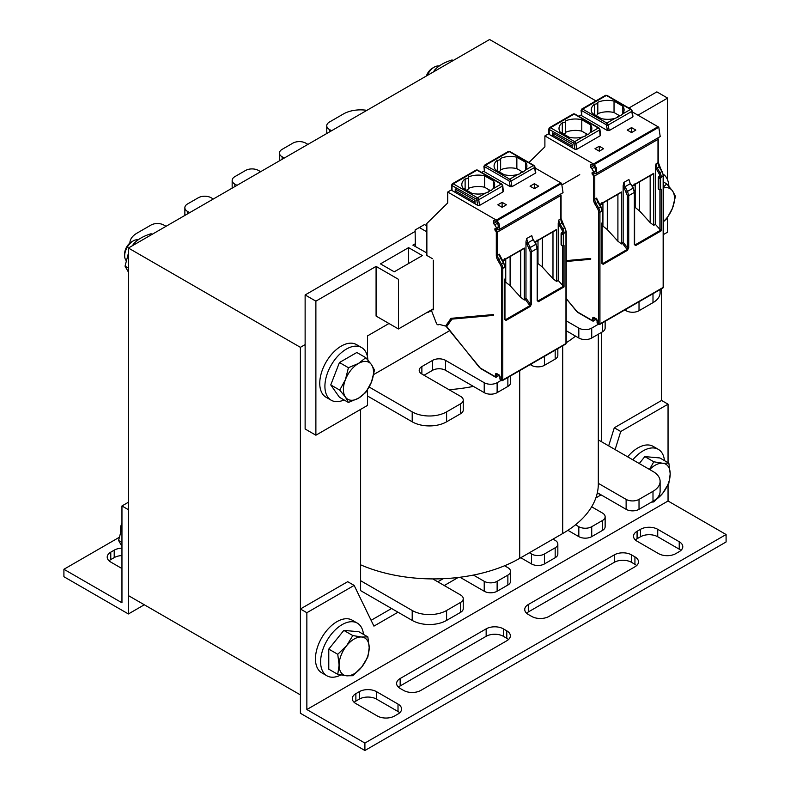 <?xml version="1.0" encoding="UTF-8"?>
<svg xmlns="http://www.w3.org/2000/svg" width="790" height="790" viewBox="0 0 790 790"><rect width="100%" height="100%" fill="white"/><g stroke="black" fill="none" stroke-linecap="round" stroke-linejoin="round"><path stroke-width="1.19" d="M128.405 248.03L128.405 595.591L300.397 694.894L300.397 347.333L128.405 248.03L489.603 39.5L595.917 100.883M360.605 409.398L360.605 590.624L412.202 620.417L412.202 610.482L360.605 580.689M449.619 330.694L373.69 374.539M601.397 441.669L601.397 332.442M300.397 347.333L305.128 344.598M661.595 288.725L661.595 400.461L668.044 404.184L668.044 462.673M579.742 174.639L562.668 184.495M398.437 328.966L398.437 279.314L376.079 266.398L376.079 316.049L398.437 328.966L433.315 308.831M408.588 247.635L380.464 263.87L394.23 271.809L422.344 255.575L408.588 247.635L408.588 263.524M415.323 243.745L412.884 245.147L426.867 252.968M367.478 389.904L367.478 405.428L315.882 435.211L315.882 301.158L376.079 266.398M388.976 323.505L367.478 335.918L367.478 356.794M667.609 217.457L667.609 232.142L663.412 234.571M637.984 115.192L667.609 98.088L667.609 179.982M415.135 231.44L305.128 294.947L305.128 429.01L315.882 435.211M305.128 294.947L315.882 301.158M628.889 108.033L656.865 91.877L667.609 98.088M426.867 224.666L425.79 225.288M128.405 502.243L121.956 505.965L121.956 602.79L63.911 569.274L119.102 537.407M121.956 548.122A12.166 7.021 -0 0 0 114.214 550.156L110.778 552.151A12.166 7.021 -0 0 0 107.213 557.108A12.166 7.021 -0 0 0 110.778 562.075L121.956 568.533M109.069 560.831A12.166 7.021 180 0 1 110.778 559.596L114.214 557.612A12.166 7.021 180 0 1 121.956 555.567M144.313 604.775L128.405 613.958L63.911 576.72L63.911 569.274M128.405 613.958L128.405 509.698L121.956 505.965M668.044 484.872L668.044 501.008L306.856 709.538L306.856 612.714L354.147 585.41L373.927 626.124L398.012 612.22M668.044 501.008L726.089 534.524L364.901 743.054L306.856 709.538M637.086 531.295A12.166 7.021 -0 0 0 633.521 536.262A12.166 7.021 -0 0 0 637.086 541.219L658.583 553.632A12.166 7.021 -0 0 0 675.786 553.632L679.222 551.647A12.166 7.021 -0 0 0 682.787 546.68A12.166 7.021 -0 0 0 679.222 541.723L657.724 529.31A12.166 7.021 -0 0 0 640.522 529.31L637.086 531.295L637.086 538.74L640.522 536.756A12.166 7.021 180 0 1 657.724 536.756L679.222 549.168A12.166 7.021 180 0 1 680.931 550.413M528.293 604.528A12.166 7.021 -0 0 0 524.738 609.495A12.166 7.021 -0 0 0 528.293 614.462L531.739 616.447A12.166 7.021 -0 0 0 548.932 616.447L634.933 566.795A12.166 7.021 -0 0 0 638.498 561.828A12.166 7.021 -0 0 0 634.933 556.861L631.496 554.876A12.166 7.021 -0 0 0 614.294 554.876L528.293 604.528L528.293 611.974L614.294 562.322A12.166 7.021 180 0 1 631.496 562.322L634.933 564.307A12.166 7.021 180 0 1 636.641 565.551M376.514 691.665A12.166 7.021 -0 0 0 359.312 691.665L355.875 693.65A12.166 7.021 -0 0 0 352.31 698.617A12.166 7.021 -0 0 0 355.875 703.584L377.373 715.997A12.166 7.021 -0 0 0 394.566 715.997L398.012 714.002A12.166 7.021 -0 0 0 401.577 709.045A12.166 7.021 -0 0 0 398.012 704.078L376.514 691.665L376.514 699.111L398.012 711.523A12.166 7.021 180 0 1 399.72 712.768M486.156 628.86L400.165 678.511A12.166 7.021 -0 0 0 396.6 683.469A12.166 7.021 -0 0 0 400.165 688.436L403.601 690.42A12.166 7.021 -0 0 0 420.803 690.42L506.795 640.769A12.166 7.021 -0 0 0 510.36 635.812A12.166 7.021 -0 0 0 506.795 630.845L503.358 628.86A12.166 7.021 -0 0 0 486.156 628.86L486.156 636.306A12.166 7.021 180 0 1 503.358 636.306L506.795 638.29A12.166 7.021 180 0 1 508.513 639.535M635.377 539.985A12.166 7.021 180 0 1 637.086 538.74M526.584 613.218A12.166 7.021 180 0 1 528.293 611.974M354.157 702.34A12.166 7.021 180 0 1 355.875 701.095L359.312 699.111A12.166 7.021 180 0 1 376.514 699.111M398.446 687.191A12.166 7.021 180 0 1 400.165 685.957L486.156 636.306M354.147 585.41L347.699 581.687L300.397 608.991L300.397 713.261L364.901 750.5L364.901 743.054M364.901 750.5L726.089 541.97L726.089 534.524M444.237 585.538L458.19 577.48M595.828 498.016L601.032 494.836M597.299 492.93L600.963 495.044M443.17 578.705L437.788 581.815M391.563 608.498L371.103 620.308M615.114 449.589L620.743 431.498L668.044 404.184M661.595 400.461L614.294 427.775L620.743 431.498M614.294 427.775L608.665 445.866M300.397 608.991L306.856 612.714M344.045 399.938A30.405 17.558 -60 0 1 331.207 400.224L326.053 397.251A30.405 17.558 -60 0 1 326.053 362.136A30.405 17.558 -60 0 1 356.458 344.588L361.613 347.56A30.405 17.558 -60 0 1 367.873 360.043M331.207 400.224A30.405 17.558 -60 0 1 331.207 365.118A30.405 17.558 -60 0 1 361.613 347.56M627.665 456.837A30.405 17.558 -60 0 1 653.142 446.37L658.307 449.352A30.405 17.558 -60 0 1 664.469 460.61M632.82 459.82A30.405 17.558 -60 0 1 658.307 449.352M340.846 674.976A30.405 17.558 -60 0 1 326.912 675.796L321.747 672.813A30.405 17.558 -60 0 1 321.747 637.708A30.405 17.558 -60 0 1 352.152 620.15L357.317 623.132A30.405 17.558 -60 0 1 363.479 634.39M326.912 675.796A30.405 17.558 -60 0 1 326.912 640.68A30.405 17.558 -60 0 1 357.317 623.132M663.294 174.225A30.405 17.558 -60 0 1 668.863 186.272M598.316 334.219L598.316 483.875A121.621 70.221 180 0 1 591.651 506.805L602.474 513.046A9.125 5.263 180 0 1 605.14 516.769A9.125 5.263 180 0 1 602.474 520.492L591.72 526.703A9.125 5.263 180 0 1 578.823 526.703L575.525 524.797A121.621 70.221 180 0 1 562.697 533.526L553.02 539.116L555.173 540.35A9.125 5.263 180 0 1 557.839 544.073A9.125 5.263 180 0 1 555.173 547.796L544.419 554.007A9.125 5.263 180 0 1 531.522 554.007L529.369 552.763L519.702 558.352A121.621 70.221 180 0 1 504.583 565.759L507.871 567.664A9.125 5.263 180 0 1 510.547 571.387A9.125 5.263 180 0 1 507.871 575.11L497.127 581.312A9.125 5.263 180 0 1 484.221 581.312L473.407 575.071A121.621 70.221 180 0 1 432.772 578.912L460.57 594.969A9.125 5.263 180 0 1 463.246 598.692A9.125 5.263 180 0 1 460.57 602.414L446.597 610.482A24.322 14.042 180 0 1 412.202 610.482M360.605 564.82A121.621 70.221 -0 0 0 432.772 578.912M473.407 575.071A121.621 70.221 -0 0 0 504.583 565.759M529.369 552.763L553.02 539.116M575.525 524.797A121.621 70.221 -0 0 0 591.651 506.805M598.316 439.892L652.994 471.462A24.322 14.042 180 0 1 660.114 481.396A24.322 14.042 180 0 1 652.994 491.321L639.021 499.389A9.125 5.263 180 0 1 626.124 499.389L598.316 483.342M463.246 598.692L463.246 608.626A9.125 5.263 180 0 1 460.57 612.349L446.597 620.417A24.322 14.042 180 0 1 412.202 620.417M510.547 571.387L510.547 581.312A9.125 5.263 180 0 1 507.871 585.035L497.127 591.246A9.125 5.263 180 0 1 484.221 591.246L459.997 577.253M557.839 544.073L557.839 554.007A9.125 5.263 180 0 1 555.173 557.73L544.419 563.942A9.125 5.263 180 0 1 531.522 563.942L520.768 557.73M605.14 516.769L605.14 526.703A9.125 5.263 180 0 1 602.474 530.426L591.72 536.627A9.125 5.263 180 0 1 578.823 536.627L567.901 530.327M660.114 481.396L660.114 491.321A24.322 14.042 180 0 1 652.994 501.255L639.021 509.323A9.125 5.263 180 0 1 626.124 509.323L597.349 492.713M605.14 321.323L605.14 328.097A9.125 5.263 180 0 1 602.474 331.82L591.72 338.021A9.125 5.263 180 0 1 578.823 338.021L566.232 330.753M575.525 336.125A121.621 70.221 180 0 1 566.232 342.722M510.547 375.941L510.547 382.706A9.125 5.263 180 0 1 507.871 386.438L497.127 392.64A9.125 5.263 180 0 1 484.221 392.64L445.521 370.293A9.125 5.263 -0 0 0 432.624 370.293L424.023 375.26M473.407 386.399A121.621 70.221 180 0 1 449.006 389.687M501.137 380.395L497.127 382.706A9.125 5.263 180 0 1 484.221 382.706L445.521 360.368A9.125 5.263 -0 0 0 432.624 360.368L421.87 366.57A9.125 5.263 -0 0 0 419.204 370.293A9.125 5.263 -0 0 0 421.87 374.026L460.57 396.363A9.125 5.263 180 0 1 463.246 400.086L463.246 410.02A9.125 5.263 180 0 1 460.57 413.743L446.597 421.811A24.322 14.042 180 0 1 412.202 421.811L367.478 395.988M557.839 348.627L557.839 355.401A9.125 5.263 180 0 1 555.173 359.124L544.419 365.336A9.125 5.263 180 0 1 531.522 365.336L530.218 364.575M660.114 289.584L660.114 292.715A24.322 14.042 180 0 1 652.994 302.649L639.021 310.717A9.125 5.263 180 0 1 626.124 310.717L624.811 309.966M331.573 130.735L329.43 129.491A9.125 5.263 180 0 1 326.754 125.768A9.125 5.263 180 0 1 329.43 122.045L343.403 113.977A24.322 14.042 180 0 1 366.896 110.343M284.281 158.04L282.129 156.805A9.125 5.263 180 0 1 279.453 153.072A9.125 5.263 180 0 1 282.129 149.35L292.873 143.148A9.125 5.263 180 0 1 305.779 143.148L307.922 144.382M236.98 185.344L234.828 184.109A9.125 5.263 180 0 1 232.161 180.387A9.125 5.263 180 0 1 234.828 176.664L245.581 170.452A9.125 5.263 180 0 1 258.478 170.452L260.631 171.697M189.679 212.658L187.526 211.414A9.125 5.263 180 0 1 184.86 207.691A9.125 5.263 180 0 1 187.526 203.968L198.28 197.767A9.125 5.263 180 0 1 211.177 197.767L213.33 199.001M129.886 243.063A24.322 14.042 180 0 1 137.006 233.139L150.979 225.071A9.125 5.263 180 0 1 163.876 225.071L166.028 226.315M463.246 400.086A9.125 5.263 180 0 1 460.57 403.809L446.597 411.876A24.322 14.042 180 0 1 412.202 411.876L369.157 387.031M598.316 324.285L591.72 328.097A9.125 5.263 180 0 1 578.823 328.097L566.232 320.829M654.081 500.584A21.281 12.284 120 0 0 662.672 493.345L653.804 501.926L651.444 502.144M649.479 469.438L653.804 461.795L662.672 463.236A21.281 12.284 120 0 0 649.706 469.566M670.197 473.951L668.854 483.204L662.672 493.345A21.281 12.284 120 0 0 670.197 473.951A21.281 12.284 120 0 0 662.672 463.236L668.854 463.138L670.197 473.951M639.258 463.532L644.828 456.61L659.877 457.953L668.854 463.138M644.828 456.61L653.804 461.795M121.956 523.286A9.549 5.51 120 0 0 120.366 529.231L120.366 531.364A12.166 7.021 -60 0 1 121.956 524.688M120.386 532.055A12.166 7.021 -60 0 1 120.366 531.364M346.622 675.806L337.755 674.354L339.098 665.101A21.281 12.284 120 0 0 346.622 675.806A21.281 12.284 120 0 0 361.672 667.115L352.804 675.707L346.622 675.806M337.755 654.288L346.622 645.707A21.281 12.284 120 0 0 339.098 665.101L337.755 654.288L328.778 649.113L343.828 630.39L358.877 631.733L367.854 636.918L369.197 647.721L367.854 656.984L361.672 667.115A21.281 12.284 120 0 0 369.197 647.721A21.281 12.284 120 0 0 361.672 637.017A21.281 12.284 120 0 0 346.622 645.707L352.804 635.565L361.672 637.017L367.854 636.918M328.778 649.113L328.778 669.179L337.755 674.354M343.828 630.39L352.804 635.565M427.163 75.544A12.166 7.021 -60 0 1 434.253 67.13L432.406 68.197A9.549 5.51 120 0 0 426.363 76.008M434.253 67.13A12.166 7.021 -60 0 1 439.171 66.074M663.412 221.546A21.281 12.284 120 0 0 672.478 208.234L666.79 218.652L663.412 221.753M663.412 187.003L666.79 183.902L672.478 190.854L675.48 196.266L672.478 208.234A21.281 12.284 120 0 0 672.478 190.854A21.281 12.284 120 0 0 663.412 188.02M663.412 181.947L666.79 183.902M133.263 240.901L131.417 241.967A9.549 5.51 120 0 0 124.662 253.669L124.662 255.802A12.166 7.021 -60 0 1 133.263 240.901A12.166 7.021 -60 0 1 138.181 239.854M126.104 260.473A12.166 7.021 -60 0 1 124.662 255.802M371.488 382.014L365.8 392.433L358.453 398.229A21.281 12.284 120 0 0 371.488 382.014A21.281 12.284 120 0 0 371.488 364.634L374.49 370.036L371.488 382.014M348.42 402.466L345.418 397.064A21.281 12.284 120 0 0 358.453 398.229L348.42 402.466L339.443 397.281L330.753 384.928L339.443 362.531L356.823 352.498L365.8 357.673L371.488 364.634A21.281 12.284 120 0 0 358.453 363.469L365.8 357.673M339.73 390.102L345.418 379.684A21.281 12.284 120 0 0 345.418 397.064L339.73 390.102L330.753 384.928M348.42 367.706L358.453 363.469A21.281 12.284 120 0 0 345.418 379.684L348.42 367.706L339.443 362.531M453.134 60.553L452.097 59.951C444.494 62.252 438.707 65.6 434.727 69.984L433.404 71.949M435.764 70.587L434.727 69.984M121.956 527.601L118.589 540.479L121.956 546.394M121.956 542.424L118.589 540.479M152.144 234.324L151.107 233.731C143.504 236.032 137.717 239.37 133.727 243.764L132.404 245.72M128.405 253.274L125.037 266.161L128.405 272.066M134.764 244.357L133.727 243.764M128.405 268.096L125.037 266.161M522.634 171.707A3.042 1.758 -0 0 0 520.452 172.961L520.363 173.622L520.452 172.961L523.622 171.746L525.113 170.275A16.422 9.48 180 0 0 526.91 165.959A16.422 9.48 180 0 0 525.626 162.286L516.857 157.22L516.857 168.635L522.289 171.776M520.363 173.622L517.973 174.402A16.422 9.48 180 0 1 504.129 174.699L495.36 169.633A16.422 9.48 180 0 1 494.076 165.959A16.422 9.48 180 0 1 497.374 160.261A3.042 1.758 -0 0 0 500.633 158.514A3.042 1.758 -0 0 0 500.623 158.385A16.422 9.48 180 0 1 516.857 157.22M510.261 186.677L484.477 171.795L483.905 166.512A1.215 0.741 -2.7 0 1 484.26 165.959A1.827 1.037 59.1 0 1 484.616 165.14A1.827 1.037 59.1 0 1 485.524 165.228L509.688 179.182A1.827 1.037 59.1 0 1 510.972 181.137A1.215 0.602 169.4 0 1 509.274 181.364L510.261 186.677L512.009 186.677L535.432 173.158L534.633 167.47L510.972 181.137L512.009 186.677M502.954 190.894L502.963 191.901L479.54 205.43L477.802 205.42L475.017 203.82L475.017 200.344L455.238 188.919L455.238 192.395L452.018 190.538A1.215 0.701 180 0 1 451.663 190.035L451.663 185.077A1.215 0.701 -0 0 0 452.018 185.571L476.607 199.268L477.802 205.42M496.95 229.614L498.905 229.574L499.507 226.908L499.122 223.896L497.127 220.617A8.512 4.918 60 0 0 496.308 220.074L447.713 192.029L451.663 189.748M535.136 168.023L560.801 182.836A8.512 4.918 60 0 1 561.621 183.379L563.043 192.661L498.539 229.9M535.423 172.161L535.432 173.158M481.643 172.437L484.112 171.015M497.809 204.808L502.114 202.329L506.41 204.808L502.114 207.296L497.809 204.808M530.06 186.193L534.356 183.705L538.662 186.193L534.356 188.672L530.06 186.193M502.114 202.329L502.114 207.296M494.905 220.884L493.513 220.45L493.513 223.57L496.525 221.694M493.513 223.57L494.767 224.814L497.71 223.116M446.834 325.352L445.57 326.082L451.011 318.331L493.513 314.538L493.513 315.398L451.999 319.111L446.725 326.537L478.641 366.53A5.165 2.982 -120 0 0 480.478 368.15L495.231 376.672L495.449 374.559A2.133 1.225 60 0 1 496.95 373.69L498.668 374.687A2.133 1.225 60 0 1 500.179 377.294L500.179 379.279L501.462 380.02L501.462 268.373A5.165 2.982 -120 0 0 500.396 264.778L497.749 260.196A6.992 4.039 60 0 1 496.308 255.328L496.308 231.707L495.449 230.858A1.215 0.701 60 0 1 494.886 229.594L496.16 228.863M445.57 326.082L439.349 324.413A1.827 1.057 60 0 0 438.766 324.463A1.827 1.057 60 0 0 438.598 324.611A1.827 1.057 60 0 1 438.43 324.749A1.827 1.057 60 0 1 436.396 323.268L431.804 311.438L431.804 309.7M537.101 240.98L537.802 240.575L537.101 241.73L537.052 241.009M535.363 241.977L536.825 241.77L536.282 241.454M534.356 183.705L534.356 188.672M503.121 260.601L504.573 260.384L504.03 260.068M504.85 259.604L505.551 259.189L504.85 260.344L504.8 259.634M496.308 231.707L497.591 231.974L560.801 195.486L560.475 194.143M496.93 229.643A8.512 4.918 60 0 1 496.11 228.804A1.215 0.701 60 0 0 495.142 228.438A1.215 0.701 60 0 0 494.886 229.001L494.886 229.594M447.713 192.029L447.713 202.951L426.867 223.452L426.867 255.456L432.456 258.685M433.315 260.167L433.315 309.818L432.456 309.325M494.767 224.814A6.685 3.861 -120 0 0 496.95 228.093L498.095 227.431M494.579 221.072A1.215 0.701 60 0 1 494.718 220.943A1.215 0.701 60 0 1 495.33 221.003L496.308 221.565A6.685 3.861 -120 0 1 496.95 221.99C498.638 225.506 498.638 227.54 496.95 228.093L497.631 228.31M475.017 203.82L455.238 192.395A0.909 0.523 120 0 0 455.889 191.279L455.889 189.294L475.017 200.344M502.963 191.901L502.401 186.085A1.827 1.076 -119.1 0 0 501.146 184.109L476.992 170.156A1.827 1.076 -119.1 0 0 476.074 170.067L477.594 170.097A1.215 0.701 -60 0 0 476.992 170.156L453.302 183.833A1.215 0.701 120 0 0 452.443 185.324M490.383 190.321A3.042 1.758 -0 0 0 488.2 191.585L488.111 192.247L490.383 190.321L491.37 190.37L492.861 188.889A16.422 9.48 180 0 0 494.668 184.574A16.422 9.48 180 0 0 493.385 180.9L484.616 175.834L484.616 187.26L490.037 190.39M488.101 192.098L485.722 193.017A16.422 9.48 180 0 1 471.877 193.313L463.108 188.247A16.422 9.48 180 0 1 461.824 184.574A16.422 9.48 180 0 1 465.122 178.876A3.042 1.758 -0 0 0 468.391 177.128A3.042 1.758 -0 0 0 468.381 177A16.422 9.48 180 0 1 484.616 175.834M465.122 189.412L465.122 178.876M500.623 158.642L500.623 169.801A16.422 9.48 180 0 1 516.857 168.635M500.623 169.801A3.042 1.758 180 0 1 500.633 169.929A3.042 1.758 180 0 1 498.707 171.568M468.381 177.256L468.381 188.425A16.422 9.48 180 0 1 484.616 187.26M468.381 188.425A3.042 1.758 180 0 1 468.391 188.553A3.042 1.758 180 0 1 466.456 190.183M525.626 162.286L525.626 169.633M497.374 170.798L497.374 160.261M493.385 180.9L493.385 188.247M426.867 225.91L424.497 224.548L419.342 227.53L426.867 231.865M419.342 227.53L415.115 229.969L415.362 246.579M431.804 310.144L427.113 312.406M428.437 312.09L428.881 311.388M504.958 281.586L510.113 285.684L520.729 297.336L520.729 250.43L524.303 248.06L524.303 300.042L525.972 298.195L525.972 241.829L526.654 238.55L527.838 242.836L526.703 243.448L530.218 251.733L530.218 303.913A0.909 0.523 -0 0 0 531.542 303.933L530.218 306.461A0.909 0.523 -120 0 0 529.893 305.631L530.218 303.913L525.972 298.195M537.526 300.654L538.178 300.852A0.909 0.523 60 0 1 538.504 301.681L537.18 300.684L537.17 248.504L535.857 244.298L530.337 247.487L527.838 242.836L533.082 239.805L531.749 235.608L532.42 238.106M537.447 263.07L542.365 267.069L552.98 278.712L552.98 231.816L556.555 229.436L556.555 281.428L558.224 280.46L564.03 286.938L564.03 245.591A0.909 0.523 120 0 0 563.389 245.216A1.215 0.701 180 0 1 561.66 245.216L561.453 245.097A1.215 0.701 180 0 1 561.098 244.604L561.641 245.512A0.909 0.523 -60 0 1 561.453 245.097L561.66 234.294A1.215 0.701 -0 0 0 563.389 234.294L563.389 245.216A0.909 0.523 -120 0 1 563.191 245.641A0.909 0.523 -120 0 0 563.191 245.641L561.858 245.641A0.909 0.523 -60 0 1 561.66 245.216L561.66 234.294A0.909 0.523 120 0 1 562.312 233.178L562.737 233.178A0.909 0.523 60 0 1 563.389 234.294A0.909 0.523 -60 0 0 564.03 233.178A0.909 0.523 180 0 1 562.737 233.178L562.095 233.06A0.909 0.523 120 0 0 561.453 234.176A1.215 0.701 -0 0 1 561.098 233.672L561.098 244.604M560.801 195.486L560.801 218.83L558.866 219.956L558.224 223.145L558.224 280.46M501.255 380.148A0.909 0.523 120 0 0 501.897 380.523A1.215 0.701 -120 0 0 502.499 380.582A1.215 0.701 -120 0 0 502.756 380.02L502.756 268.373A6.083 3.516 -120 0 0 501.492 264.137L498.855 259.564A6.083 3.516 60 0 1 497.591 255.328L499.527 254.212L500.179 256.661M505.007 319.407L504.958 319.111A0.909 0.523 0 0 1 504.692 319.476L505.985 320.454L530.218 306.461M561.641 232.764L561.098 233.672A1.215 0.701 -0 0 1 561.453 233.178A0.909 0.523 60 0 1 562.095 232.803M537.18 300.684A0.909 0.523 0 0 0 537.447 300.309L537.447 248.129L536.015 244.169M529.211 248.1L530.337 247.487L531.542 251.753L537.17 248.504A0.909 0.523 -0 0 0 537.447 248.129M525.972 241.829A6.992 3.822 -117.5 0 0 526.703 243.448M505.985 320.454A0.909 0.523 60 0 0 505.659 319.624L504.692 318.735L505.659 319.624L529.893 305.631L525.311 299.469M520.729 297.336L524.303 300.042M524.046 248.514L502.638 260.878M504.771 258.666L505.63 259.15L520.729 250.43M510.113 285.684L510.113 256.562M505.748 281.941L505.748 259.081M552.98 278.712L556.555 281.428M556.298 229.9L535.008 242.184M537.565 240.713L552.98 231.816M542.365 267.069L542.365 237.938M538 263.317L538 240.456M619.814 115.597A3.042 1.758 -0 0 0 617.632 116.861L617.543 117.522L619.814 115.597L620.792 115.646L622.293 114.165A16.422 9.48 180 0 0 624.09 109.85A16.422 9.48 180 0 0 622.806 106.176L614.037 101.11L614.037 112.535L619.459 115.666M617.533 117.374L615.143 118.293A16.422 9.48 180 0 1 601.308 118.589L592.539 113.523A16.422 9.48 180 0 1 591.256 109.85A16.422 9.48 180 0 1 594.554 104.152A3.042 1.758 -0 0 0 597.813 102.404A3.042 1.758 -0 0 0 597.803 102.275A16.422 9.48 180 0 1 614.037 101.11M607.441 130.567L581.657 115.686L581.075 110.412A1.215 0.741 -2.7 0 1 581.43 109.859A1.827 1.037 59.1 0 1 581.786 109.04A1.827 1.037 59.1 0 1 582.704 109.129L606.858 123.072A1.827 1.037 59.1 0 1 608.152 125.027A1.215 0.602 169.4 0 1 606.444 125.264L607.441 130.567L609.189 130.577L632.612 117.048L631.812 111.37L608.152 125.027L609.189 130.577M600.124 134.794L600.143 135.801L576.71 149.33L574.982 149.32L572.197 147.71L572.197 144.234L552.417 132.819L552.417 136.295L549.198 134.428A1.215 0.701 180 0 1 548.843 133.935L548.843 128.968A1.215 0.701 -0 0 0 549.198 129.461L573.787 143.168L574.982 149.32M594.129 173.514L595.897 173.672L596.687 170.808L596.302 167.786L594.307 164.508A8.512 4.918 60 0 0 593.488 163.974L544.893 135.919L548.843 133.638M632.316 111.913L657.981 126.736A8.512 4.918 60 0 1 658.801 127.269L660.213 136.561L595.719 173.79M632.602 116.051L632.612 117.048M578.823 116.328L581.292 114.906M594.989 148.708L599.284 146.219L603.59 148.708L599.284 151.186L594.989 148.708M627.24 130.083L631.536 127.605L635.841 130.083L631.536 132.572L627.24 130.083M599.284 146.219L599.284 151.186M592.075 164.784L590.693 164.35L590.693 167.46L593.695 165.594M590.693 167.46L591.937 168.714L594.89 167.006M566.232 260.621L590.693 258.429L590.693 259.298L566.232 261.48M632.543 185.877L634.173 185.67L634.222 184.909M634.005 185.66L633.462 185.344M631.536 127.605L631.536 132.572M600.291 204.492L601.753 204.284L601.21 203.968M602.029 203.494L602.731 203.089L602.029 204.235L601.98 203.524M566.232 298.492L575.821 310.421A5.165 2.982 -120 0 0 577.648 312.05L592.411 320.562L592.619 318.459A2.133 1.225 60 0 1 594.129 317.59L595.848 318.577A2.133 1.225 60 0 1 597.349 321.184L597.349 323.169L598.642 323.92L598.642 212.273A5.165 2.982 -120 0 0 597.576 208.669L594.929 204.097A6.992 4.039 60 0 1 593.488 199.218L593.488 175.597L594.771 175.874L657.981 139.376L657.655 138.033M594.11 173.533A8.512 4.918 60 0 1 593.29 172.704A1.215 0.701 60 0 0 592.312 172.339A1.215 0.701 60 0 0 592.065 172.892L592.065 173.484L593.339 172.753M544.893 135.919L544.893 146.841L528.935 162.533M593.488 175.597L592.628 174.748A1.215 0.701 60 0 1 592.065 173.484M591.937 168.714A6.685 3.861 -120 0 0 594.129 171.983L595.275 171.321M591.759 164.962A1.215 0.701 60 0 1 591.898 164.833A1.215 0.701 60 0 1 592.51 164.903L593.488 165.466A6.685 3.861 -120 0 1 594.129 165.88C595.818 169.406 595.818 171.44 594.129 171.983L594.811 172.21M572.197 147.71L552.417 136.295A0.909 0.523 120 0 0 553.069 135.179L553.069 133.184L572.197 144.234M562.302 133.312L562.302 122.776A16.422 9.48 180 0 0 559.004 128.474A16.422 9.48 180 0 0 560.288 132.147L569.057 137.213A16.422 9.48 180 0 0 582.902 136.907L574.646 141.677L550.482 127.723L574.162 114.056A1.827 1.076 -119.1 0 0 573.254 113.967L549.573 127.634A1.827 1.057 60 0 1 550.482 127.723A1.215 0.701 120 0 0 549.623 129.214M587.562 134.221A3.042 1.758 -0 0 0 585.38 135.475L585.291 136.137L585.38 135.475L588.55 134.261L590.041 132.789A16.422 9.48 180 0 0 591.838 128.474A16.422 9.48 180 0 0 590.555 124.8L581.786 119.734L581.786 131.15L587.217 134.29M562.302 122.776A3.042 1.758 -0 0 0 565.561 121.028A3.042 1.758 -0 0 0 565.561 120.9A16.422 9.48 180 0 1 581.786 119.734M582.902 136.907L585.281 135.989M600.143 135.801L599.58 129.975A1.827 1.076 -119.1 0 0 598.326 128A1.215 0.701 -60 0 1 598.938 127.941L574.774 113.997L573.264 113.958M597.813 113.691A16.422 9.48 180 0 1 614.037 112.535M597.803 102.532L597.803 113.701A3.042 1.758 180 0 1 597.813 113.829A3.042 1.758 180 0 1 595.887 115.459M565.561 121.156L565.561 132.315A16.422 9.48 180 0 1 581.786 131.15M565.561 132.315A3.042 1.758 180 0 1 565.561 132.444A3.042 1.758 180 0 1 563.635 134.083M622.806 106.176L622.806 113.523M594.554 114.688L594.554 104.152M590.555 124.8L590.555 132.147M602.138 225.476L607.293 229.584L617.908 241.227L617.908 194.33L621.483 191.95L621.483 243.942L623.152 242.096L623.152 185.729L623.833 182.441L625.018 186.726L623.883 187.339L627.398 195.634L627.398 247.803A0.909 0.523 -0 0 0 628.721 247.823L627.398 250.351A0.909 0.523 -120 0 0 627.072 249.522L627.398 247.803L623.152 242.096M634.706 244.554L635.357 244.742A0.909 0.523 60 0 1 635.683 245.572L634.35 244.574L634.35 192.405L633.037 188.198L627.517 191.378L625.018 186.726L630.262 183.705L628.919 179.508L629.6 181.996M634.617 206.96L639.544 210.96L650.16 222.612L650.16 175.706L653.735 173.336L653.735 225.318L655.404 224.36L661.21 230.838L661.21 189.491A0.909 0.523 120 0 0 660.558 189.116A1.215 0.701 180 0 1 658.84 189.116L658.623 188.988A1.215 0.701 180 0 1 658.268 188.494L658.821 189.412A0.909 0.523 -60 0 1 658.623 188.988L658.84 178.194A1.215 0.701 -0 0 0 660.558 178.194L660.558 189.116A0.909 0.523 -120 0 1 660.371 189.531L659.028 189.531A0.909 0.523 -60 0 1 658.84 189.116L658.84 178.194A0.909 0.523 120 0 1 659.482 177.078L659.917 177.078A0.909 0.523 60 0 1 660.558 178.194A0.909 0.523 -60 0 0 661.21 177.078A0.909 0.523 180 0 1 659.917 177.078L659.275 176.95A0.909 0.523 120 0 0 658.623 178.066A1.215 0.701 -0 0 1 658.268 177.572L658.268 188.494M657.981 139.376L657.981 162.73L656.046 163.846L655.404 167.036L655.404 224.36M598.425 324.038A0.909 0.523 120 0 0 599.077 324.413A1.215 0.701 -120 0 0 599.679 324.473A1.215 0.701 -120 0 0 599.936 323.92L599.936 212.273A6.083 3.516 -120 0 0 598.672 208.037L596.035 203.465A6.083 3.516 60 0 1 594.771 199.218L596.707 198.102L597.349 200.551M602.187 263.307L602.138 263.001A0.909 0.523 0 0 1 601.871 263.376L603.155 264.354L627.398 250.351M658.821 176.654L658.268 177.572A1.215 0.701 -0 0 1 658.623 177.078A0.909 0.523 60 0 1 659.275 176.703M634.35 244.574A0.909 0.523 0 0 0 634.617 244.199L634.617 192.029A0.909 0.523 -0 0 0 634.617 192.019L633.195 188.069M626.381 192L627.517 191.378L628.721 195.653L634.35 192.405A0.909 0.523 -0 0 0 634.617 192.029M623.152 185.729A6.992 3.822 -117.5 0 0 623.883 187.339M603.155 264.354A0.909 0.523 60 0 0 602.839 263.514L601.871 262.626L602.839 263.514L627.072 249.522L622.49 243.359M617.908 241.227L621.483 243.942M621.226 192.414L599.817 204.768M602.494 203.228L617.908 194.33M607.293 229.584L607.293 200.453M602.928 225.831L602.928 202.971M650.16 222.612L653.735 225.318M653.478 173.79L632.188 186.085M634.745 184.613L650.16 175.706M634.271 184.88L634.982 184.465L634.163 185.64M639.544 210.96L639.544 181.838M635.18 207.217L635.18 184.356M114.214 557.612L114.214 550.156M110.778 559.596L110.778 552.151M679.222 549.168L679.222 541.723M657.724 536.756L657.724 529.31M640.522 536.756L640.522 529.31M634.933 564.307L634.933 556.861M631.496 562.322L631.496 554.876M614.294 562.322L614.294 554.876M359.312 699.111L359.312 691.665M355.875 701.095L355.875 693.65M398.012 711.523L398.012 704.078M400.165 685.957L400.165 678.511M506.795 638.29L506.795 630.845M503.358 636.306L503.358 628.86M446.597 620.417L446.597 610.482M460.57 612.349L460.57 602.414M484.221 591.246L484.221 581.312M497.127 591.246L497.127 581.312M507.871 585.035L507.871 575.11M531.522 563.942L531.522 554.007M544.419 563.942L544.419 554.007M555.173 557.73L555.173 547.796M578.823 536.627L578.823 526.703M591.72 536.627L591.72 526.703M602.474 530.426L602.474 520.492M626.124 509.323L626.124 499.389M639.021 509.323L639.021 499.389M652.994 501.255L652.994 491.321M519.702 370.648L519.702 558.352M562.697 345.822L562.697 533.526M329.43 129.491L329.43 131.969M282.129 156.805L282.129 159.284M234.828 184.109L234.828 186.588M187.526 211.414L187.526 213.893M412.202 411.876L412.202 421.811M446.597 411.876L446.597 421.811M460.57 403.809L460.57 413.743M421.87 366.57L421.87 374.026M432.624 360.368L432.624 370.293M445.521 360.368L445.521 370.293M484.221 382.706L484.221 392.64M497.127 382.706L497.127 392.64M507.871 377.482L507.871 386.438M531.522 363.825L531.522 365.336M544.419 356.379L544.419 365.336M555.173 350.168L555.173 359.124M578.823 328.097L578.823 338.021M591.72 328.097L591.72 338.021M602.474 322.863L602.474 331.82M626.124 309.206L626.124 310.717M639.021 301.76L639.021 310.717M652.994 293.692L652.994 302.649M517.973 174.402L509.688 179.182A1.215 0.701 120 0 0 508.829 180.722L509.274 181.364M535.778 172.566L534.998 166.986A1.215 0.573 -8 0 1 534.633 167.47A1.827 1.057 -120 0 0 533.369 165.505L525.113 170.275M533.971 165.446A1.215 0.701 -60 0 0 533.369 165.505L509.204 151.561A1.215 0.701 -60 0 1 509.817 151.502L533.971 165.446L534.998 166.986M484.477 171.795L484.665 166.769A1.215 0.701 120 0 1 485.524 165.228L509.204 151.561A1.827 1.057 -120 0 0 508.296 151.473L509.817 151.502M484.665 166.769L508.829 180.722M496.308 220.074L560.801 182.836M497.127 220.617L561.621 183.379M495.745 228.508L494.886 229.001M497.256 229.811L495.449 230.858M560.801 218.089A0.909 0.523 180 0 1 560.801 218.83A6.083 3.516 -120 0 0 562.065 223.076L564.702 227.648A6.083 3.516 60 0 1 565.966 231.885L565.966 343.531A1.215 0.701 60 0 1 565.709 344.084L566.232 343.156A0.909 0.523 180 0 1 565.966 343.531L502.756 380.02A0.909 0.523 -0 0 1 501.462 380.02M562.253 222.968L559.024 224.824L561.67 229.396A5.165 2.982 60 0 1 562.737 233.001L562.737 233.178M564.889 227.54L561.67 229.396M565.966 231.144A0.909 0.523 180 0 1 565.966 231.885L564.03 233.178M500.386 379.654A0.909 0.523 120 0 0 500.584 380.069L502.499 380.582L565.709 344.084M500.179 379.279A0.909 0.523 180 0 1 499.912 378.904L500.584 380.069M495.231 376.672A0.909 0.523 120 0 0 495.873 377.047A1.215 0.701 -120 0 0 496.485 377.107A1.215 0.701 -120 0 0 496.732 376.544L499.033 375.22M495.449 376.544A0.909 0.523 -0 0 0 496.732 376.544L496.732 374.559A1.215 0.701 60 0 1 496.95 374.026M480.478 368.15A0.909 0.523 120 0 0 480.666 368.565L495.419 377.087L499.3 375.477M446.725 326.537A0.909 0.721 -144.9 0 1 446.814 325.47M451.999 319.111A0.909 0.721 -95.1 0 1 452.018 318.242M451.92 319.15A0.909 0.721 -144.9 0 1 451.811 318.261L446.627 325.638L446.745 327.119L480.666 368.565M476.064 170.077L452.394 183.744L451.663 185.077A1.215 0.701 -0 0 1 452.018 184.574A1.827 1.057 60 0 1 452.394 183.744A1.827 1.057 60 0 1 453.302 183.833L477.466 197.776A1.827 1.057 60 0 1 478.74 199.742L502.401 186.085A1.215 0.533 -5.5 0 0 502.766 185.65L501.759 184.05L477.594 170.097M477.032 199.929A1.215 0.573 172 0 0 478.74 199.742L479.54 205.43M452.018 190.538L452.018 185.571M455.889 191.279L475.017 202.329M492.861 188.889L501.146 184.109A1.215 0.701 -60 0 1 501.759 184.05M485.722 193.017L477.466 197.776A1.215 0.701 120 0 0 476.607 199.268M484.606 165.15L483.905 166.512A1.215 0.741 -2.7 0 0 484.26 167.006M495.449 374.559A0.909 0.523 -0 0 0 496.732 374.559L497.325 374.223M496.95 373.69A0.909 0.523 120 0 0 497.137 374.104L498.855 375.102A0.909 0.523 120 0 0 499.211 375.112M497.591 374.065L499.32 375.053M498.668 374.687A0.909 0.523 120 0 0 498.855 375.102L499.912 376.919A0.909 0.523 180 0 1 500.08 376.613M500.179 377.294A0.909 0.523 180 0 1 499.912 376.919L499.912 378.904M501.462 268.373A0.909 0.523 -0 0 0 502.756 268.373L504.692 267.257A6.083 3.516 -120 0 0 503.428 263.021L500.791 258.449A6.083 3.516 60 0 1 499.527 254.212M500.396 264.778L503.615 262.912M497.749 260.196L500.978 258.34M496.308 255.328A0.909 0.523 -0 0 0 497.591 255.328L497.591 231.974M524.303 248.06L502.509 260.651M526.654 238.55L531.749 235.608M556.555 229.436L534.87 241.957M504.692 318.735L504.692 279.107M504.958 266.911A0.909 0.523 60 0 1 505.333 267.81A1.215 0.701 -0 0 0 505.689 267.316L505.689 278.238A1.215 0.701 180 0 1 505.333 278.732A0.909 0.523 120 0 0 504.692 279.848A0.909 0.523 -0 0 0 504.859 279.245M504.899 279.186A0.909 0.523 -120 0 0 505.333 278.732L505.333 267.81A0.909 0.523 -60 0 1 504.692 267.435L504.692 267.257A0.909 0.523 -0 0 0 504.958 266.892L503.763 262.833L500.04 255.624M505.689 267.316A1.215 0.701 -0 0 0 505.333 266.822A0.909 0.523 -60 0 0 505.146 266.398L505.689 267.316M538.504 301.681L564.03 286.938M530.218 251.733A0.909 0.523 180 0 0 531.542 251.753L531.542 303.933M504.692 319.476L504.692 279.848M558.866 219.956A6.083 3.516 -120 0 0 560.13 224.192L562.766 228.764A6.083 3.516 60 0 1 564.03 233.001A0.909 0.523 180 0 1 562.737 233.001M558.224 223.145A6.992 4.039 -120 0 0 559.024 224.824M562.737 245.799L562.737 286.079M562.312 245.591A0.909 0.523 -60 0 1 561.858 245.641L561.641 245.512A0.909 0.523 -60 0 0 561.759 245.552M563.053 245.71A0.909 0.523 -0 0 0 564.03 245.591M563.151 286.434L538.178 300.852L537.447 300.002M532.272 237.02L533.082 239.805L536.183 244.08L533.23 239.676M505.659 319.624L504.958 318.755M615.143 118.293L606.858 123.072A1.215 0.701 120 0 0 606.009 124.613L606.444 125.264M632.958 116.466L632.168 110.886A1.215 0.573 -8 0 1 631.812 111.37A1.827 1.057 -120 0 0 630.548 109.405L622.293 114.165M631.151 109.346A1.215 0.701 -60 0 0 630.548 109.405L606.384 95.452A1.215 0.701 -60 0 1 606.987 95.392L631.151 109.346L632.168 110.886M581.657 115.686L581.845 110.669A1.215 0.701 120 0 1 582.704 109.129L606.384 95.452A1.827 1.057 -120 0 0 605.476 95.363L606.987 95.392M581.845 110.669L606.009 124.613M593.488 163.974L657.981 126.736M594.307 164.508L658.801 127.269M592.925 172.398L592.065 172.892M594.436 173.711L592.628 174.748M657.981 161.98A0.909 0.523 180 0 1 657.981 162.73A6.083 3.516 -120 0 0 659.245 166.967L661.882 171.539A6.083 3.516 60 0 1 663.146 175.775L663.146 287.422A1.215 0.701 60 0 1 662.889 287.985L663.412 287.056A0.909 0.523 180 0 1 663.146 287.422L599.936 323.92A0.909 0.523 -0 0 1 598.642 323.92M659.433 166.858L656.204 168.724L658.85 173.296A5.165 2.982 60 0 1 659.917 176.901L659.917 177.078M662.069 171.43L658.85 173.296M663.146 175.034A0.909 0.523 180 0 1 663.146 175.775L661.21 177.078M597.566 323.545A0.909 0.523 120 0 0 597.754 323.959L599.679 324.473L662.889 287.985M597.349 323.169A0.909 0.523 180 0 1 597.082 322.804L597.754 323.959M592.411 320.562A0.909 0.523 120 0 0 593.053 320.938A1.215 0.701 -120 0 0 593.665 320.997A1.215 0.701 -120 0 0 593.912 320.444L596.213 319.121M592.619 320.444A0.909 0.523 -0 0 0 593.912 320.444L593.912 318.459A1.215 0.701 60 0 1 594.129 317.926M577.648 312.05A0.909 0.523 120 0 0 577.836 312.465L592.599 320.987L596.48 319.377M573.787 143.168A1.215 0.701 120 0 1 574.646 141.677A1.827 1.057 60 0 1 575.92 143.642L599.58 129.975A1.215 0.533 -5.5 0 0 599.946 129.55L598.938 127.941M574.212 143.82A1.215 0.573 172 0 0 575.92 143.642L576.71 149.33M549.198 134.428L549.198 129.461M553.069 135.179L572.197 146.219M549.198 128.474A1.215 0.701 -0 0 0 548.843 128.968L549.573 127.634A1.827 1.057 60 0 0 549.198 128.474M590.041 132.789L598.326 128L574.162 114.056A1.215 0.701 -60 0 1 574.774 113.997M605.476 95.363L581.805 109.03L581.075 110.412A1.215 0.741 -2.7 0 0 581.44 110.906M592.619 318.459A0.909 0.523 -0 0 0 593.912 318.459L594.505 318.113M594.129 317.59A0.909 0.523 120 0 0 594.317 318.005L596.035 319.002A0.909 0.523 120 0 0 596.381 319.002M594.771 317.955L596.49 318.953M595.848 318.577A0.909 0.523 120 0 0 596.035 319.002L597.082 320.809A0.909 0.523 180 0 1 597.25 320.513M597.349 321.184A0.909 0.523 180 0 1 597.082 320.809L597.082 322.804M598.642 212.273A0.909 0.523 -0 0 0 599.936 212.273L601.871 211.157A6.083 3.516 -120 0 0 600.607 206.921L597.971 202.339A6.083 3.516 60 0 1 596.707 198.102M597.576 208.669L600.795 206.812M594.929 204.097L598.158 202.23M593.488 199.218A0.909 0.523 -0 0 0 594.771 199.218L594.771 175.874M621.483 191.95L599.679 204.541M623.833 182.441L628.919 179.508M653.735 173.336L632.049 185.857M601.871 262.626L601.871 222.997M602.138 210.811A0.909 0.523 60 0 1 602.513 211.71A1.215 0.701 -0 0 0 602.869 211.207L602.869 222.128A1.215 0.701 180 0 1 602.513 222.632A0.909 0.523 120 0 0 601.871 223.748A0.909 0.523 -0 0 0 602.039 223.136M602.079 223.076A0.909 0.523 -120 0 0 602.513 222.632L602.513 211.71A0.909 0.523 -60 0 1 601.871 211.335L601.871 211.157A0.909 0.523 -0 0 0 602.138 210.782L600.943 206.723L597.21 199.514M602.869 211.207A1.215 0.701 -0 0 0 602.513 210.713A0.909 0.523 -60 0 0 602.326 210.298L602.869 211.207M635.683 245.572L661.21 230.838M627.398 195.634A0.909 0.523 180 0 0 628.721 195.653L628.721 247.823M601.871 263.376L601.871 223.748M656.046 163.846A6.083 3.516 -120 0 0 657.31 168.082L659.946 172.655A6.083 3.516 60 0 1 661.21 176.901A0.909 0.523 180 0 1 659.917 176.901M655.404 167.036A6.992 4.039 -120 0 0 656.204 168.724M659.917 189.689L659.917 229.979M659.482 189.491A0.909 0.523 -60 0 1 659.028 189.531L658.821 189.412A0.909 0.523 -60 0 0 658.939 189.452M660.223 189.6A0.909 0.523 -0 0 0 661.21 189.491M660.322 230.325L635.357 244.742L634.617 243.893M629.442 180.92L630.262 183.705L633.353 187.981L630.41 183.576M602.839 263.514L602.138 262.645M326.754 125.768L326.754 133.52M279.453 153.072L279.453 160.824M232.161 180.387L232.161 188.129M184.86 207.691L184.86 215.443M561.068 195.031L561.068 218.465L566.232 231.51L566.232 343.156M438.43 324.749L439.072 324.384M503.309 191.338L502.766 185.65M500.633 158.514L500.633 169.929M468.391 177.128L468.391 188.553M484.625 165.13L508.296 151.473M428.121 312.396L431.804 310.263M505.689 278.238L504.958 279.482L504.958 319.111M537.871 240.535L537.022 240.042M658.248 138.922L658.248 162.355L663.412 175.41L663.412 287.056M566.232 298.778L577.836 312.465M600.489 135.238L599.946 129.55M597.813 102.404L597.813 113.829M565.561 121.028L565.561 132.444M602.869 222.128L602.138 223.373L602.138 263.001M602.81 203.05L601.95 202.556M635.051 184.425L634.202 183.942"/></g></svg>

